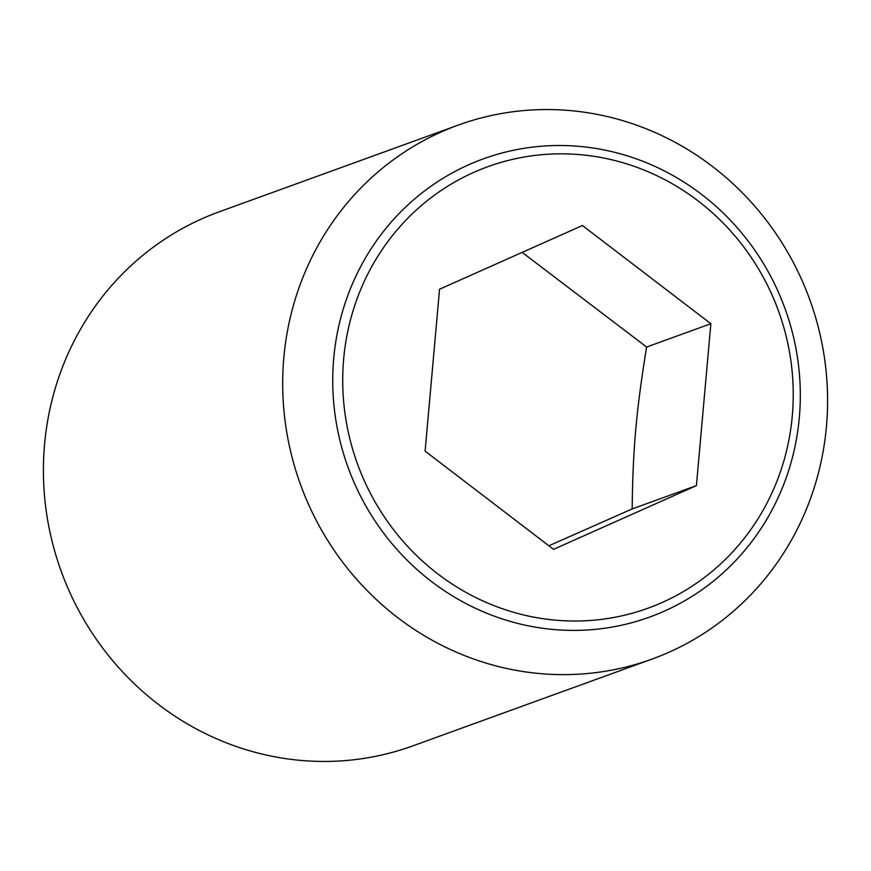 <?xml version="1.0" encoding="UTF-8"?>
<svg xmlns="http://www.w3.org/2000/svg" width="871" height="871" viewBox="0 0 871 871"><rect width="100%" height="100%" fill="white"/><g stroke="black" fill="none" stroke-linecap="round" stroke-linejoin="round"><path stroke-width="1.31" d="M580.162 111.662A284.044 270.892 70.1 0 0 458.255 125.086A284.044 270.892 70.1 0 0 285.187 421.814A284.044 270.892 70.1 0 0 530.101 672.521A284.044 270.892 70.1 0 0 652.02 659.097A284.044 270.892 70.1 0 0 825.087 362.369A284.044 270.892 70.1 0 0 580.162 111.662M545.05 628.59A243.738 232.448 -109.9 0 1 333.724 358.362A243.738 232.448 -109.9 0 1 588.001 147.319A243.738 232.448 -109.9 0 1 799.328 417.557A243.738 232.448 -109.9 0 1 545.05 628.59M458.255 125.086L218.98 211.903A284.044 270.892 70.1 0 0 45.913 508.631A284.044 270.892 70.1 0 0 290.838 759.338A284.044 270.892 70.1 0 0 412.745 745.914L652.02 659.097M792.283 415.946A234.832 223.967 70.1 0 0 588.676 155.582A234.832 223.967 70.1 0 0 343.675 358.917A234.832 223.967 70.1 0 0 547.293 619.281A234.832 223.967 70.1 0 0 792.283 415.946M553.531 549.34L425.102 451.134L439.55 289.226L582.427 225.524L710.856 323.718L696.408 485.626L553.531 549.34M548.882 545.779L632.172 508.936C632.858 448.783 636.266 410.698 646.62 347.028L522.175 252.394M696.408 485.626L632.172 508.936M710.856 323.718L646.62 347.028"/></g></svg>
